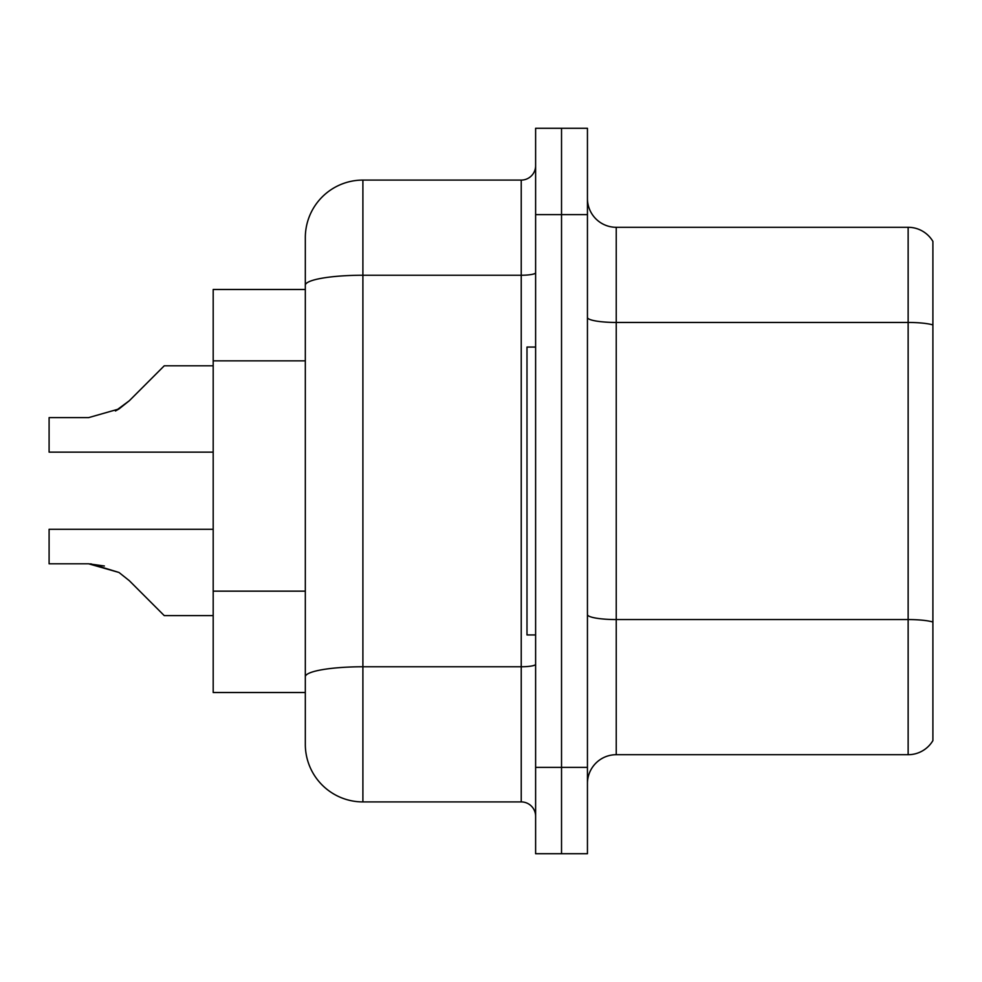 <?xml version="1.0" encoding="UTF-8"?>
<svg xmlns="http://www.w3.org/2000/svg" width="982" height="982" viewBox="0 0 982 982"><rect width="100%" height="100%" fill="white"/><g stroke="black" fill="none" stroke-linecap="round" stroke-linejoin="round"><path stroke-width="1.47" d="M362.898 801.913L521.233 801.913L521.233 275.242L362.898 275.242A57.582 10.004 180 0 0 305.316 285.246L305.316 237.669A57.582 57.582 0 0 1 362.898 180.087L362.898 801.913A57.582 57.582 0 0 1 305.316 744.331L305.316 285.246L305.316 289.481L213.192 289.481L213.192 692.519L305.316 692.519M587.445 783.489A28.785 28.785 0 0 1 616.23 754.704L908.141 754.704L908.141 227.296L616.23 227.296A28.785 28.785 0 0 1 587.445 198.511A28.785 28.785 0 0 0 616.23 227.296L616.23 754.704M561.532 767.372L561.532 853.726L587.445 853.726L587.445 767.372L561.532 767.372L561.532 853.726L535.62 853.726L535.62 767.372L561.532 767.372L561.532 214.628L561.532 767.372M535.62 767.372L535.62 128.274L561.532 128.274L561.532 214.628L561.532 128.274L587.445 128.274L587.445 767.372M932.9 241.4A28.785 28.785 0 0 0 908.141 227.296A28.785 28.785 0 0 1 932.9 241.4L932.9 740.6A28.785 28.785 0 0 1 908.141 754.704M932.9 326.454L932.9 621.999A28.785 4.996 180 0 0 908.141 619.556L616.23 619.556A28.785 4.996 0 0 1 587.445 614.548M362.898 180.087L521.233 180.087A14.399 14.399 0 0 0 535.62 165.688M305.316 744.331L305.316 686.762M305.316 237.669L305.316 269.326M535.62 816.312A14.399 14.399 0 0 0 521.233 801.913M213.192 529.286L49.1 529.286L49.1 563.791L88.589 563.791L49.1 563.791L88.589 563.791L49.1 563.791L88.589 563.791L49.1 563.791L88.589 563.791L49.1 563.791L88.589 563.791L49.1 563.791L88.589 563.791L49.1 563.791L88.589 563.791L49.1 563.791L88.589 563.791L49.1 563.791L88.589 563.791L49.1 563.791L88.589 563.791L118.982 572.469L90.749 563.828L118.982 572.469L90.749 563.828L118.982 572.469L90.749 563.828L118.982 572.469L90.749 563.828L118.982 572.469L90.749 563.828L118.982 572.469L90.749 563.828L118.982 572.469L90.749 563.828L118.982 572.469L90.749 563.828L118.982 572.469L90.749 563.828L118.982 572.469L129.293 580.657L164.252 615.616L213.192 615.616M118.982 572.469L129.293 580.657M213.192 365.807L164.252 365.807L129.293 400.766L115.446 410.979L118.982 408.954L88.589 417.632L49.1 417.632L49.1 452.137L213.192 452.137M129.293 400.766L118.982 408.954M535.62 347.063L526.99 347.063L526.99 634.937L535.62 634.937M104.387 566L88.589 563.791M305.316 360.848L213.192 360.848M305.316 591.152L213.192 591.152M932.9 324.907A28.785 4.996 180 0 0 908.141 322.452L616.23 322.452A28.785 4.996 0 0 1 587.445 317.456M587.445 214.628L535.62 214.628M535.62 664.262A14.399 2.504 0 0 1 521.233 666.766L362.898 666.766A57.582 10.004 180 0 0 305.316 676.758M535.62 272.738A14.399 2.504 0 0 1 521.233 275.242L521.233 180.087"/></g></svg>
